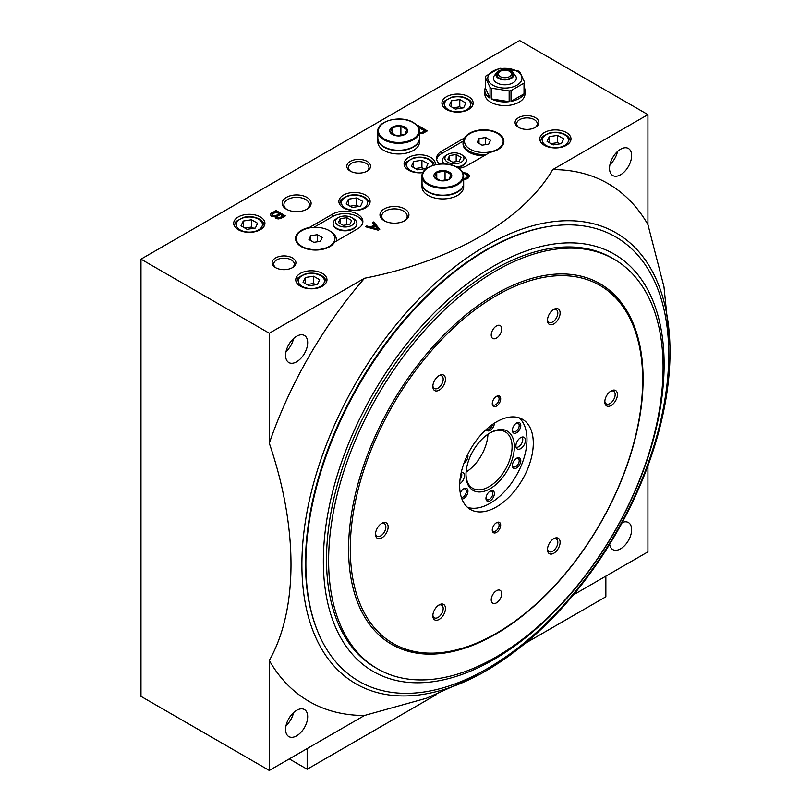 <?xml version="1.0" encoding="UTF-8"?>
<svg xmlns="http://www.w3.org/2000/svg" width="811" height="811" viewBox="0 0 811 811"><rect width="100%" height="100%" fill="white"/><g stroke="black" fill="none" stroke-linecap="round" stroke-linejoin="round"><path stroke-width="1.22" d="M524.514 82.073L519.75 71.814A20.082 11.597 0 0 0 518.401 71.023L500.63 68.276A20.082 11.597 0 0 0 498.775 68.56L485.769 76.072A20.082 11.597 0 0 0 485.272 77.146L485.272 87.882A20.082 11.597 0 0 0 484.816 90.345A20.082 11.597 0 0 0 490.037 98.141L490.037 87.406A20.082 11.597 0 0 0 491.385 88.186L491.385 98.922A20.082 11.597 0 0 0 509.156 101.669L509.156 90.933A20.082 11.597 0 0 0 511.011 90.65L511.011 101.385A20.082 11.597 0 0 0 524.018 93.873L524.018 83.138A20.082 11.597 0 0 0 524.514 82.073L524.514 92.809A20.082 11.597 0 0 0 524.97 90.345A20.082 11.597 0 0 0 524.514 87.882M524.97 90.345L524.97 93.985A20.082 11.597 180 0 1 513.018 104.589A20.082 11.597 180 0 1 491.385 102.561A20.082 11.597 180 0 1 484.816 93.985L484.816 90.345M517.54 71.561A17.092 9.864 0 0 0 493.098 71.054A17.092 9.864 0 0 0 492.804 85.175A17.092 9.864 0 0 0 516.688 85.337A17.092 9.864 0 0 0 517.54 71.561M490.037 87.406L485.272 77.146M509.156 90.933L491.385 88.186M524.018 83.138L511.011 90.65M477.223 142.381L482.079 145.179L488.719 144.155L490.493 140.323L485.637 137.515L478.997 138.549L477.223 142.381M470.187 149.244A19.332 11.161 0 0 0 489.854 151.961A19.332 11.161 0 0 0 497.528 133.46A19.332 11.161 0 0 0 470.187 133.46A19.332 11.161 0 0 0 470.187 149.244M308.94 239.539L313.796 242.337L320.436 241.313L322.21 237.481L317.354 234.673L310.714 235.707L308.94 239.539M301.905 246.402A19.332 11.161 0 0 0 320.74 249.261A19.332 11.161 0 0 0 334.335 241.212A19.332 11.161 0 0 0 329.246 230.618A19.332 11.161 0 0 0 301.905 230.618A19.332 11.161 0 0 0 301.905 246.402M334.608 242.094L357.641 228.793A17.852 10.31 0 0 0 362.872 221.504A17.852 10.31 0 0 0 351.852 211.985A17.852 10.31 0 0 0 332.398 214.216L309.366 227.516A20.022 11.557 0 0 0 295.549 238.505A20.022 11.557 0 0 0 312.428 249.92A20.022 11.557 0 0 0 334.608 242.094M362.75 222.721A17.852 10.31 0 0 0 350.869 214.195A17.852 10.31 0 0 0 332.398 216.649L313.796 227.394M295.559 238.789A20.022 11.557 180 0 1 301.418 230.892A20.022 11.557 180 0 1 301.662 230.75M458.854 168.333A17.852 10.31 0 0 0 467.024 165.637L490.067 152.336A20.022 11.557 0 0 0 503.874 141.347A20.022 11.557 0 0 0 486.995 129.932A20.022 11.557 0 0 0 464.825 137.769L441.782 151.069A17.852 10.31 0 0 0 436.561 158.358A17.852 10.31 0 0 0 439.572 164.086M470.187 133.46L469.701 133.734A20.022 11.557 180 0 0 464.825 138.326L464.825 137.769M497.772 133.592A20.022 11.557 180 0 1 498.015 133.734A20.022 11.557 180 0 1 503.874 141.631M464.825 138.326L463.649 139.654A20.822 12.023 0 0 0 463.03 142.564A20.822 12.023 0 0 0 486.316 154.506M463.182 141.144L441.782 153.492A17.852 10.31 0 0 0 436.683 159.564M269.293 333.24L364.534 278.254C452.183 261.071 522.963 220.176 552.697 169.621L647.928 114.635L519.618 40.55L140.982 259.155L140.982 696.365L269.293 770.45L269.293 660.478C298.245 609.406 298.215 527.626 269.293 443.211L269.293 333.24L140.982 259.155M647.928 114.635L647.928 224.606L663.976 286.851L670.018 345.993L670.018 352.065A260.301 150.288 -60 0 1 485.961 670.859L480.7 673.9L426.576 698.2L364.534 715.464L269.293 770.45M647.928 465.767L647.928 551.845L573.387 594.889M468.606 96.722A15.622 9.012 180 0 1 473.178 103.098A15.622 9.012 180 0 1 457.566 112.111A15.622 9.012 180 0 1 441.944 103.098A15.622 9.012 180 0 1 451.585 94.765A15.622 9.012 180 0 1 468.606 96.722M306.872 197.377A14.466 8.353 180 0 1 306.872 209.197A14.466 8.353 180 0 1 286.415 209.197A14.466 8.353 180 0 1 286.415 197.377A14.466 8.353 180 0 1 306.872 197.377M404.689 208.914A14.466 8.353 180 0 1 404.689 220.734A14.466 8.353 180 0 1 384.221 220.734A14.466 8.353 180 0 1 384.221 208.914A14.466 8.353 180 0 1 404.689 208.914M419.49 133.795L422.916 133.288L427.296 130.895L417.827 125.431L417.28 125.746M463.659 179.849L467.866 178.511L469.407 176.261L467.633 173.595L462.523 172.175M463.01 173.149L466.335 174.345L467.754 175.987L466.568 177.761L463.659 178.826M285.371 215.868L275.902 210.404L270.337 214.297L271.168 216.142L275.071 216.892L275.781 218.26L278.153 218.94L280.87 218.463L285.371 215.868M373.719 221.94L372.411 222.69L374.185 224.951L370.637 226.999L366.734 225.975L365.437 226.725L378.331 230.212L379.751 229.391L373.719 221.94L372.807 223.197M566.423 132.548A15.622 9.012 180 0 1 570.995 138.924A15.622 9.012 180 0 1 555.373 147.937A15.622 9.012 180 0 1 539.761 138.924A15.622 9.012 180 0 1 549.402 130.591A15.622 9.012 180 0 1 566.423 132.548M322.413 273.429A15.622 9.012 180 0 1 326.985 279.795A15.622 9.012 180 0 1 311.363 288.817A15.622 9.012 180 0 1 295.751 279.795A15.622 9.012 180 0 1 305.392 271.472A15.622 9.012 180 0 1 322.413 273.429M260.351 216.953A15.622 9.012 180 0 1 264.933 223.329A15.622 9.012 180 0 1 249.312 232.341A15.622 9.012 180 0 1 233.69 223.329A15.622 9.012 180 0 1 243.341 214.996A15.622 9.012 180 0 1 260.351 216.953M422.896 172.642A15.622 9.012 180 0 1 404.081 163.822A15.622 9.012 180 0 1 413.722 155.489A15.622 9.012 180 0 1 430.742 157.446A15.622 9.012 180 0 1 435.314 163.822A15.622 9.012 180 0 1 435.233 164.775M365.528 195.086A15.622 9.012 180 0 1 370.11 201.463A15.622 9.012 180 0 1 354.488 210.485A15.622 9.012 180 0 1 338.876 201.463A15.622 9.012 180 0 1 348.517 193.14A15.622 9.012 180 0 1 365.528 195.086M535.392 117.666A11.901 6.873 180 0 1 535.392 127.388A11.901 6.873 180 0 1 518.564 127.388A11.901 6.873 180 0 1 518.564 117.666A11.901 6.873 180 0 1 535.392 117.666M367.109 161.389A11.901 6.873 180 0 1 367.109 171.101A11.901 6.873 180 0 1 350.281 171.101A11.901 6.873 180 0 1 350.281 161.389A11.901 6.873 180 0 1 367.109 161.389M292.436 257.939A11.901 6.873 180 0 1 292.436 267.65A11.901 6.873 180 0 1 275.608 267.65A11.901 6.873 180 0 1 275.608 257.939A11.901 6.873 180 0 1 292.436 257.939M620.587 174.75A15.622 9.012 -60 0 1 612.781 175.521A15.622 9.012 -60 0 1 610.379 163.011A15.622 9.012 -60 0 1 620.587 149.244A15.622 9.012 -60 0 1 628.393 148.474A15.622 9.012 -60 0 1 630.786 160.983A15.622 9.012 -60 0 1 620.587 174.75M552.697 169.621A298.975 172.611 -60 0 1 647.928 224.606M296.644 361.777A15.622 9.012 -60 0 1 288.838 362.547A15.622 9.012 -60 0 1 286.435 350.038A15.622 9.012 -60 0 1 296.644 336.271A15.622 9.012 -60 0 1 304.449 335.501A15.622 9.012 -60 0 1 306.842 348.01A15.622 9.012 -60 0 1 296.644 361.777M269.293 443.211A298.975 172.611 -60 0 1 364.534 278.254M622.25 522.497A15.622 9.012 -60 0 1 628.393 522.527A15.622 9.012 -60 0 1 630.786 535.047A15.622 9.012 -60 0 1 620.587 548.814A15.622 9.012 -60 0 1 612.781 549.584A15.622 9.012 -60 0 1 609.669 544.282M296.644 735.841A15.622 9.012 -60 0 1 288.838 736.611A15.622 9.012 -60 0 1 288.838 718.576A15.622 9.012 -60 0 1 304.449 709.564A15.622 9.012 -60 0 1 306.842 722.074A15.622 9.012 -60 0 1 296.644 735.841M364.534 715.464A298.975 172.611 -60 0 1 269.293 660.478M480.7 673.9L485.961 670.859A260.301 150.288 -60 0 1 301.905 564.598A260.301 150.288 -60 0 1 485.961 245.794A260.301 150.288 -60 0 1 670.018 352.065M293.582 712.605A15.622 9.012 -60 0 1 286.03 725.673M286.03 351.619A15.622 9.012 120 0 0 293.582 338.542M609.973 164.582A15.622 9.012 120 0 0 617.526 151.515M525.082 643.417L605.858 596.784L605.858 576.134M289.284 758.914L307.156 769.233L307.156 748.594M307.156 769.233L436.359 694.642M276.216 267.985A10.29 5.941 180 0 1 273.733 264.112A10.29 5.941 180 0 1 280.079 258.628A10.29 5.941 180 0 1 291.291 259.915A10.29 5.941 180 0 1 294.312 264.112A10.29 5.941 180 0 1 291.828 267.985M350.889 171.435A10.29 5.941 180 0 1 348.406 167.563A10.29 5.941 180 0 1 354.762 162.078A10.29 5.941 180 0 1 365.974 163.366A10.29 5.941 180 0 1 368.985 167.563A10.29 5.941 180 0 1 366.501 171.435M519.172 127.712A10.29 5.941 180 0 1 516.688 123.84A10.29 5.941 180 0 1 523.044 118.355A10.29 5.941 180 0 1 534.256 119.643A10.29 5.941 180 0 1 537.267 123.84A10.29 5.941 180 0 1 534.784 127.712M360.56 206.187L362.781 201.402L356.708 197.894L348.416 199.171L346.196 203.966L352.268 207.474L360.56 206.187M358.898 206.44L356.708 205.183L356.708 197.894M348.416 205.244L348.416 199.171M356.708 205.183L350.078 206.207M425.775 168.536L427.995 163.751L421.923 160.243L413.63 161.531L411.4 166.316L417.472 169.823L425.775 168.536M424.112 168.8L421.923 167.532L421.923 160.243M413.63 167.603L413.63 161.531M421.923 167.532L415.283 168.556M255.384 228.043L257.604 223.258L251.532 219.751L243.239 221.038L241.019 225.823L247.091 229.331L255.384 228.043M253.721 228.307L251.532 227.039L251.532 219.751M243.239 227.11L243.239 221.038M251.532 227.039L244.902 228.063M317.436 284.519L319.666 279.734L313.593 276.227L305.291 277.504L303.071 282.299L309.143 285.807L317.436 284.519M315.783 284.773L313.593 283.515L313.593 276.227M305.291 283.576L305.291 277.504M313.593 283.515L306.953 284.539M561.445 143.638L563.675 138.853L557.603 135.346L549.3 136.633L547.08 141.418L553.153 144.926L561.445 143.638M559.793 143.902L557.603 142.635L557.603 135.346M549.3 142.706L549.3 136.633M557.603 142.635L550.963 143.659M333.128 223.694A11.901 6.873 0 0 0 333.128 223.937A11.901 6.873 0 0 0 336.606 228.793A11.901 6.873 0 0 0 349.582 230.283A11.901 6.873 0 0 0 356.921 223.937A11.901 6.873 0 0 0 356.911 223.694M336.393 241.06A20.822 12.023 0 0 0 336.403 240.938L336.403 239.721A20.822 12.023 0 0 0 330.3 231.226L329.246 230.618M457.566 167.705A20.822 12.023 180 0 1 463.659 176.21C463.568 172.753 461.489 169.834 457.434 167.431A11.901 6.873 0 0 0 466.305 160.781A11.901 6.873 0 0 0 466.295 160.537M442.512 160.537A11.901 6.873 0 0 0 442.512 160.781A11.901 6.873 0 0 0 443.84 163.944M463.03 142.564L463.03 143.78A20.822 12.023 0 0 0 484.066 155.803M336.251 241.141A20.822 12.023 0 0 0 336.403 239.721M456.715 167.036A11.901 6.873 0 0 0 466.305 160.294A11.901 6.873 0 0 0 462.817 155.438L461.135 154.465A9.519 5.495 0 0 0 447.672 154.465A9.519 5.495 0 0 0 447.672 162.241A9.519 5.495 0 0 0 461.135 162.241A9.519 5.495 0 0 0 461.135 154.465M447.672 154.465L445.989 155.438A11.901 6.873 0 0 0 442.512 160.294A11.901 6.873 0 0 0 444.347 163.964M452.629 162.18L447.773 159.382L449.547 155.55L456.187 154.526L461.043 157.324L459.269 161.156L452.629 162.18M338.288 217.622L336.606 218.595A11.901 6.873 0 0 0 333.128 223.451A11.901 6.873 0 0 0 336.606 228.307A11.901 6.873 0 0 0 349.582 229.797A11.901 6.873 0 0 0 356.921 223.451A11.901 6.873 0 0 0 353.434 218.595L351.751 217.622A9.519 5.495 0 0 0 338.288 217.622A9.519 5.495 0 0 0 338.288 225.387A9.519 5.495 0 0 0 351.751 225.387A9.519 5.495 0 0 0 351.751 217.622M343.246 225.336L338.39 222.528L340.164 218.696L346.804 217.672L351.66 220.48L349.886 224.312L343.246 225.336M317.354 234.673L317.354 241.79M310.714 235.707L310.714 240.563M485.637 137.515L485.637 144.632M478.997 138.549L478.997 143.405M346.804 224.789L346.804 217.672M340.164 223.562L340.164 218.696M456.187 161.632L456.187 154.526M449.547 160.406L449.547 155.55M379.345 229.625L373.719 222.67M370.637 226.999L370.637 227.729L374.185 225.681L374.185 224.951M370.637 227.729L366.734 226.705L366.734 225.975M377.379 228.844L375.017 225.833L372.056 227.546L377.379 228.844L377.379 229.574L372.056 228.276L372.056 227.546M284.732 216.233L275.902 211.134L275.902 210.404M275.902 211.134L271.401 213.729L271.401 212.999M271.401 213.729L270.692 214.408L270.692 213.688M270.337 214.986L270.337 214.297M270.692 214.408L270.347 215.006M279.217 213.82L275.902 211.904L272.232 214.57L273.175 215.665L275.426 215.868L279.217 213.82L279.217 214.55L276.135 216.324L276.135 215.594M272.232 214.57L273.175 216.395L275.426 216.598L275.426 215.868M275.426 216.598L276.135 216.324M274.605 216.669L274.605 215.939M273.773 216.598L273.773 215.868M273.175 216.395L273.175 215.665M272.709 216.121L272.709 215.391M272.354 215.777L272.354 215.047M282.887 215.939L280.282 214.439L276.733 216.892L277.555 217.784L279.217 217.916L282.887 215.939L282.887 216.669L279.805 218.443L279.805 217.713M276.733 216.892L277.555 218.514L279.217 218.646L279.217 217.916M279.217 218.646L279.805 218.443M278.619 218.717L278.619 217.987M278.031 218.646L278.031 217.916M277.555 218.514L277.555 217.784M277.088 218.24L277.088 217.51M276.845 217.966L276.845 217.236M469.346 176.656L466.923 173.189M467.633 174.324L467.633 173.595M466.923 173.909L465.98 172.773M465.98 173.503L464.561 173.098L464.561 172.368M464.561 173.098L463.375 172.956L463.375 172.226M467.633 177.467L467.156 178.014L467.156 177.285M467.156 178.014L466.568 178.491L466.568 177.761M466.568 178.491L465.859 178.896L465.859 178.177M465.859 178.896L465.027 179.241L465.027 178.511M465.027 179.241L464.085 179.515L464.085 178.785M469.285 176.372L469.285 175.642M469.052 175.693L469.052 174.963M468.342 174.872L468.342 174.142M426.657 131.26L417.827 126.161L417.827 125.431M419.49 133.531L422.561 132.852L424.69 131.625L424.69 130.895L418.344 127.226M422.561 132.852L422.561 132.122L424.69 130.895M421.608 133.257L422.561 132.122M420.787 133.47L421.608 132.538M420.189 133.531L420.787 132.74M419.49 132.811L420.189 132.811M384.87 221.089A12.743 7.36 180 0 1 381.717 216.233A12.743 7.36 180 0 1 389.584 209.441A12.743 7.36 180 0 1 403.462 211.032A12.743 7.36 180 0 1 407.193 216.233A12.743 7.36 180 0 1 404.04 221.089M287.064 209.552A12.743 7.36 180 0 1 283.901 204.696A12.743 7.36 180 0 1 291.767 197.904A12.743 7.36 180 0 1 305.656 199.496A12.743 7.36 180 0 1 309.386 204.696A12.743 7.36 180 0 1 306.223 209.552M463.639 107.812L465.859 103.027L459.786 99.52L451.494 100.807L449.264 105.592L455.336 109.1L463.639 107.812M461.976 108.076L459.786 106.809L459.786 99.52M451.494 106.88L451.494 100.807M459.786 106.809L453.146 107.833M519.162 417.827A52.056 30.058 -60 0 1 523.257 460.273A52.056 30.058 -60 0 1 490.168 503.266A52.056 30.058 -60 0 1 467.481 507.331M461.287 472.255A6.752 3.893 -60 0 1 462.341 472.266A6.752 3.893 -60 0 1 464.237 477.324A6.752 3.893 -60 0 1 459.695 483.863M494.375 423.18A5.951 3.437 -60 0 1 490.168 430.398A5.951 3.437 -60 0 1 486.225 429.495M490.168 500.833A5.951 3.437 -60 0 1 485.961 498.41A5.951 3.437 -60 0 1 490.168 491.121A5.951 3.437 -60 0 1 494.375 493.544A5.951 3.437 -60 0 1 490.168 500.833M460.263 492.926A5.951 3.437 -60 0 1 463.75 488.759A5.951 3.437 -60 0 1 467.957 491.192A5.951 3.437 -60 0 1 463.75 498.481A5.951 3.437 -60 0 1 461.935 499.049M516.587 432.76A5.951 3.437 -60 0 1 512.38 430.327A5.951 3.437 -60 0 1 516.587 423.038A5.951 3.437 -60 0 1 520.794 425.471A5.951 3.437 -60 0 1 516.587 432.76M516.587 467.977A5.951 3.437 -60 0 1 512.38 465.544A5.951 3.437 -60 0 1 516.587 458.256A5.951 3.437 -60 0 1 520.794 460.689A5.951 3.437 -60 0 1 516.587 467.977M467.714 454.474A5.951 3.437 -60 0 1 464.014 463.091M520.672 448.655A6.752 3.893 -60 0 1 516.719 448.513A6.752 3.893 -60 0 1 517.296 441.204A6.752 3.893 -60 0 1 523.338 437.038A6.752 3.893 -60 0 1 525.234 442.127A6.752 3.893 -60 0 1 520.672 448.655M490.168 488.688A34.214 19.748 -60 0 1 465.98 474.729A34.214 19.748 -60 0 1 490.168 432.821A34.214 19.748 -60 0 1 514.356 446.79A34.214 19.748 -60 0 1 490.168 488.688M489.591 433.165A32.602 18.825 -60 0 1 505.324 431.868A32.602 18.825 -60 0 1 510.322 457.992A32.602 18.825 -60 0 1 489.033 486.722A32.602 18.825 -60 0 1 472.732 488.334A32.602 18.825 -60 0 1 465.98 474.06M487.948 434.22A32.602 18.825 -60 0 1 466.082 472.103M461.206 472.62A5.951 3.437 -60 0 1 460.009 479.696M521.96 437.099A5.951 3.437 -60 0 1 522.314 441.965A5.951 3.437 -60 0 1 518.564 446.79A5.951 3.437 -60 0 1 516.08 447.287M516.161 458.529A4.825 2.788 -60 0 1 518.199 458.479A4.825 2.788 -60 0 1 518.939 462.341A4.825 2.788 -60 0 1 515.786 466.599A4.825 2.788 -60 0 1 513.373 466.832A4.825 2.788 -60 0 1 512.4 465.048M516.161 423.301A4.825 2.788 -60 0 1 518.199 423.261A4.825 2.788 -60 0 1 518.939 427.123A4.825 2.788 -60 0 1 515.786 431.371A4.825 2.788 -60 0 1 513.373 431.614A4.825 2.788 -60 0 1 512.4 429.83M463.334 489.023A4.825 2.788 -60 0 1 465.362 488.982A4.825 2.788 -60 0 1 466.102 492.845A4.825 2.788 -60 0 1 462.959 497.092A4.825 2.788 -60 0 1 461.408 497.559M489.743 491.385A4.825 2.788 -60 0 1 491.78 491.344A4.825 2.788 -60 0 1 492.52 495.207A4.825 2.788 -60 0 1 489.368 499.454A4.825 2.788 -60 0 1 486.955 499.698A4.825 2.788 -60 0 1 485.982 497.913M492.632 424.346A4.825 2.788 -60 0 1 489.368 429.019A4.825 2.788 -60 0 1 486.955 429.252A4.825 2.788 -60 0 1 486.701 429.07M496.687 72.605L494.446 75.504A11.435 6.61 0 0 0 496.798 82.864A11.435 6.61 0 0 0 511.376 83.634A11.435 6.61 0 0 0 515.34 75.504L513.089 72.605A8.982 5.19 0 0 0 504.888 69.533A8.982 5.19 0 0 0 496.687 72.605A8.982 5.19 0 0 0 498.542 78.393A8.982 5.19 0 0 0 509.987 79.002A8.982 5.19 0 0 0 513.089 72.605M499.12 78.059A8.171 4.714 0 0 0 512.775 75.94A8.171 4.714 0 0 0 502.779 70.172A8.171 4.714 0 0 0 499.12 78.059M500.205 71.338A7.775 4.491 0 0 0 497.113 74.916A7.775 4.491 0 0 0 499.394 78.099A7.775 4.491 0 0 0 507.868 79.072A7.775 4.491 0 0 0 512.674 74.916A7.775 4.491 0 0 0 509.572 71.338M512.643 75.332A7.775 4.491 0 0 0 511.994 73.902L510.839 72.412A6.518 3.761 0 0 0 504.888 70.182A6.518 3.761 0 0 0 498.947 72.412A6.518 3.761 0 0 0 500.286 76.609A6.518 3.761 0 0 0 508.588 77.045A6.518 3.761 0 0 0 510.839 72.412M498.947 72.412L497.792 73.902A7.775 4.491 0 0 0 497.143 75.332M485.272 87.882L490.037 98.141M491.385 98.922L509.156 101.669M511.011 101.385L524.018 93.873M328.617 560.583A236.498 136.542 -60 0 1 431.847 322.585A236.498 136.542 -60 0 1 614.099 259.226A236.498 136.542 -60 0 1 614.099 532.31A236.498 136.542 -60 0 1 377.602 668.852A236.498 136.542 -60 0 1 328.617 560.583M348.598 549.047A208.234 120.231 -60 0 1 439.501 339.485A208.234 120.231 -60 0 1 599.968 283.698A208.234 120.231 -60 0 1 599.968 524.149A208.234 120.231 -60 0 1 391.723 644.38A208.234 120.231 -60 0 1 348.598 549.047M377.602 668.852L375.493 667.635A236.498 136.542 -60 0 1 326.509 559.377A236.498 136.542 -60 0 1 429.749 321.369A236.498 136.542 -60 0 1 611.991 258.01L614.099 259.226M323.356 561.192A240.958 139.117 -60 0 1 578.932 243.249A240.958 139.117 -60 0 1 578.932 584.021A240.958 139.117 -60 0 1 323.356 561.192M305.869 563.858A256.6 148.149 -60 0 1 551.399 226.097A256.6 148.149 -60 0 1 615.61 533.182A256.6 148.149 -60 0 1 317.567 631.12A256.6 148.149 -60 0 1 305.869 563.858M317.567 631.12L317.142 630.076A255.83 147.703 -60 0 1 305.483 563.016A255.83 147.703 -60 0 1 550.284 226.259L551.399 226.097M599.755 283.576A208.234 120.231 -60 0 1 642.677 378.778L642.677 379.994A206.754 119.369 -60 0 1 496.484 633.209A206.754 119.369 -60 0 1 350.281 548.804A206.754 119.369 -60 0 1 496.474 295.589A206.754 119.369 -60 0 1 642.677 379.994M496.484 633.209L495.43 633.817A208.234 120.231 -60 0 1 391.52 644.258M491.223 335.055A7.441 4.298 -60 0 1 494.467 327.573A7.441 4.298 -60 0 1 500.194 325.586A7.441 4.298 -60 0 1 500.194 334.173A7.441 4.298 -60 0 1 492.764 338.461A7.441 4.298 -60 0 1 491.223 335.055M492.267 403.675A5.951 3.437 -60 0 1 496.474 396.386A5.951 3.437 -60 0 1 500.681 398.819A5.951 3.437 -60 0 1 496.474 406.108A5.951 3.437 -60 0 1 492.267 403.675M492.267 529.988A5.951 3.437 -60 0 1 496.474 522.7A5.951 3.437 -60 0 1 500.681 525.122A5.951 3.437 -60 0 1 496.474 532.411A5.951 3.437 -60 0 1 492.267 529.988M459.665 485.657A52.056 30.058 -60 0 1 482.393 433.267A52.056 30.058 -60 0 1 522.507 419.317A52.056 30.058 -60 0 1 522.507 479.433A52.056 30.058 -60 0 1 470.451 509.49A52.056 30.058 -60 0 1 459.665 485.657M432.851 386.492A8.921 5.15 -60 0 1 439.156 375.564A8.921 5.15 -60 0 1 445.472 379.213A8.921 5.15 -60 0 1 439.156 390.142A8.921 5.15 -60 0 1 432.851 386.492M547.486 549.594A8.921 5.15 -60 0 1 553.801 538.666A8.921 5.15 -60 0 1 560.107 542.306A8.921 5.15 -60 0 1 553.801 553.234A8.921 5.15 -60 0 1 547.486 549.594M432.851 615.782A8.921 5.15 -60 0 1 439.156 604.854A8.921 5.15 -60 0 1 445.472 608.493A8.921 5.15 -60 0 1 439.156 619.422A8.921 5.15 -60 0 1 432.851 615.782M547.486 320.304A8.921 5.15 -60 0 1 553.801 309.376A8.921 5.15 -60 0 1 560.107 313.026A8.921 5.15 -60 0 1 553.801 323.954A8.921 5.15 -60 0 1 547.486 320.304M375.523 534.236A8.921 5.15 -60 0 1 381.839 523.308A8.921 5.15 -60 0 1 388.145 526.947A8.921 5.15 -60 0 1 381.839 537.875A8.921 5.15 -60 0 1 375.523 534.236M604.813 401.861A8.921 5.15 -60 0 1 611.119 390.922A8.921 5.15 -60 0 1 617.435 394.572A8.921 5.15 -60 0 1 611.119 405.5A8.921 5.15 -60 0 1 604.813 401.861M491.223 599.816A7.441 4.298 -60 0 1 494.467 592.334A7.441 4.298 -60 0 1 500.194 590.337A7.441 4.298 -60 0 1 500.194 598.923A7.441 4.298 -60 0 1 492.764 603.222A7.441 4.298 -60 0 1 491.223 599.816M610.521 391.307A7.309 4.227 -60 0 1 613.643 391.226A7.309 4.227 -60 0 1 613.643 399.671A7.309 4.227 -60 0 1 606.324 403.888A7.309 4.227 -60 0 1 604.834 401.151M381.241 523.683A7.309 4.227 -60 0 1 384.353 523.602A7.309 4.227 -60 0 1 384.353 532.046A7.309 4.227 -60 0 1 377.044 536.264A7.309 4.227 -60 0 1 375.554 533.526M553.203 309.751A7.309 4.227 -60 0 1 556.316 309.67A7.309 4.227 -60 0 1 556.316 318.115A7.309 4.227 -60 0 1 549.006 322.342A7.309 4.227 -60 0 1 547.516 319.605M438.558 605.229A7.309 4.227 -60 0 1 441.671 605.148A7.309 4.227 -60 0 1 441.671 613.592A7.309 4.227 -60 0 1 434.361 617.82A7.309 4.227 -60 0 1 432.871 615.073M553.203 539.041A7.309 4.227 -60 0 1 556.316 538.96A7.309 4.227 -60 0 1 556.316 547.405A7.309 4.227 -60 0 1 549.006 551.622A7.309 4.227 -60 0 1 547.516 548.885M438.558 375.939A7.309 4.227 -60 0 1 441.671 375.858A7.309 4.227 -60 0 1 441.671 384.302A7.309 4.227 -60 0 1 434.361 388.53A7.309 4.227 -60 0 1 432.871 385.793M496.058 396.66A4.825 2.788 -60 0 1 498.096 396.609A4.825 2.788 -60 0 1 498.096 402.185A4.825 2.788 -60 0 1 493.27 404.963A4.825 2.788 -60 0 1 492.287 403.179M496.058 522.963A4.825 2.788 -60 0 1 498.096 522.923A4.825 2.788 -60 0 1 498.096 528.488A4.825 2.788 -60 0 1 493.27 531.266A4.825 2.788 -60 0 1 492.287 529.492M449.152 172.074A8.921 5.15 180 0 1 447.297 180.184A8.921 5.15 180 0 1 434.22 177.051A8.921 5.15 180 0 1 438.376 171.253A8.921 5.15 180 0 1 449.152 172.074M440.616 180.671L434.544 177.163L436.764 172.368L445.057 171.091L451.129 174.598L448.909 179.383L440.616 180.671M457.434 167.431C445.472 159.797 421.102 165.616 422.014 176.21A20.822 12.023 180 0 0 442.836 188.233A20.822 12.023 180 0 0 463.659 176.21L463.659 183.164A20.822 12.023 180 0 1 442.836 195.187A20.822 12.023 180 0 1 422.014 183.164L422.014 176.21A20.822 12.023 180 0 1 428.33 167.583M463.659 183.347A20.822 12.023 180 0 1 463.659 183.529A20.822 12.023 180 0 1 442.836 195.552A20.822 12.023 180 0 1 422.014 183.529A20.822 12.023 180 0 1 422.014 183.347M463.659 183.529L463.659 186.895A20.822 12.023 180 0 1 442.836 198.918A20.822 12.023 180 0 1 422.014 186.895L422.014 183.529M445.057 180.518L445.057 171.091M436.764 178.947L436.764 172.368M404.973 127.145A8.921 5.15 180 0 1 403.128 135.244A8.921 5.15 180 0 1 390.04 132.122A8.921 5.15 180 0 1 394.197 126.323A8.921 5.15 180 0 1 404.973 127.145M396.437 135.731L390.365 132.223L392.595 127.439L400.887 126.151L406.96 129.659L404.74 134.454L396.437 135.731M413.387 122.765A20.822 12.023 180 0 1 419.49 131.27L419.49 138.235A20.822 12.023 180 0 1 398.667 150.258A20.822 12.023 180 0 1 377.835 138.235L377.835 131.27A20.822 12.023 180 0 1 384.15 122.643M419.49 138.417A20.822 12.023 180 0 1 419.49 138.6A20.822 12.023 180 0 1 398.667 150.623A20.822 12.023 180 0 1 377.835 138.6A20.822 12.023 180 0 1 377.845 138.417M419.49 138.6L419.49 141.955A20.822 12.023 180 0 1 398.667 153.978A20.822 12.023 180 0 1 377.835 141.955L377.835 138.6M400.887 135.589L400.887 126.151M392.595 134.008L392.595 127.439M332.398 216.649L332.398 214.216M441.782 153.492L441.782 151.069M369.36 204.139A14.872 8.586 180 0 1 369.36 204.22L369.36 204.139C369.34 201.452 367.768 199.151 364.636 197.245C359.79 194.711 354.407 194.153 348.487 195.573C342.526 198.371 339.961 199.993 340.802 200.418L339.616 204.22A14.872 8.586 180 0 1 339.616 204.139M363.744 197.337A13.088 7.552 180 0 1 357.874 209.978A13.088 7.552 180 0 1 341.847 200.722A13.088 7.552 180 0 1 363.744 197.337M423.058 172.337A13.088 7.552 180 0 1 407.061 163.072A13.088 7.552 180 0 1 428.958 159.686A13.088 7.552 180 0 1 432.77 165.454M264.183 225.995A14.872 8.586 180 0 1 264.183 226.076L264.183 225.995C264.163 223.309 262.582 221.018 259.459 219.112C254.613 216.578 249.23 216.01 243.31 217.429L236.477 221.2C235.788 221.383 235.109 222.974 234.44 225.995L234.44 226.076A14.872 8.586 180 0 1 234.44 225.995M258.567 219.193A13.088 7.552 180 0 1 252.697 231.845A13.088 7.552 180 0 1 236.67 222.589A13.088 7.552 180 0 1 258.567 219.193M326.245 282.471A14.872 8.586 180 0 1 326.245 282.552L326.245 282.471C326.215 279.785 324.643 277.484 321.511 275.578C316.675 273.043 311.292 272.486 305.362 273.905C299.401 276.703 296.846 278.325 297.678 278.751L296.491 282.552A14.872 8.586 180 0 1 296.491 282.471M320.619 275.669A13.088 7.552 180 0 1 314.759 288.31A13.088 7.552 180 0 1 298.722 279.055A13.088 7.552 180 0 1 320.619 275.669M570.255 141.59A14.872 8.586 180 0 1 570.255 141.672L570.255 141.59C570.224 138.904 568.653 136.603 565.52 134.707C560.685 132.173 555.302 131.605 549.371 133.024C543.411 135.832 540.856 137.444 541.687 137.87L540.501 141.672A14.872 8.586 180 0 1 540.501 141.59M564.628 134.788A13.088 7.552 180 0 1 558.769 147.44A13.088 7.552 180 0 1 542.731 138.184A13.088 7.552 180 0 1 564.628 134.788M472.438 105.765A14.872 8.586 180 0 1 472.438 105.846L472.438 105.765C472.407 103.078 470.836 100.777 467.714 98.881C462.868 96.347 457.485 95.779 451.555 97.198L444.732 100.969C444.043 101.152 443.353 102.744 442.684 105.765L442.684 105.846A14.872 8.586 180 0 1 442.684 105.765M466.822 98.962A13.088 7.552 180 0 1 460.952 111.614A13.088 7.552 180 0 1 444.915 102.358A13.088 7.552 180 0 1 466.822 98.962M457.14 167.461A20.224 11.678 180 0 1 448.077 186.996A20.224 11.678 180 0 1 423.301 172.692A20.224 11.678 180 0 1 457.14 167.461M412.971 122.522A20.224 11.678 180 0 1 403.898 142.067A20.224 11.678 180 0 1 379.122 127.763A20.224 11.678 180 0 1 412.971 122.522M419.49 131.27A20.822 12.023 180 0 1 398.667 143.294A20.822 12.023 180 0 1 377.835 131.27C376.933 120.687 401.303 114.858 413.265 122.502C417.32 124.894 419.388 127.824 419.49 131.27M434.382 164.978L433.398 162.778L429.85 159.605C425.005 157.07 419.622 156.503 413.691 157.922L406.869 161.693C406.179 161.865 405.49 163.467 404.821 166.488"/></g></svg>
